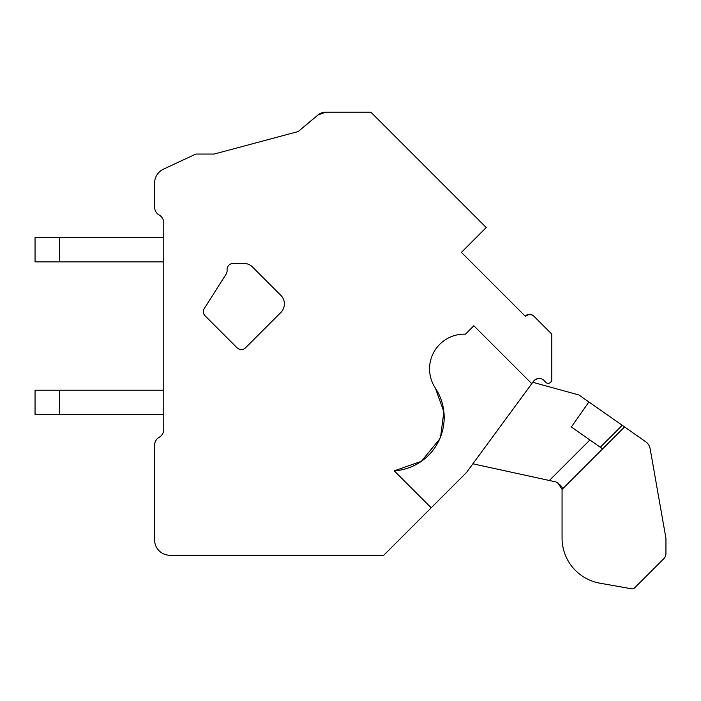 <?xml version="1.0" encoding="UTF-8"?>
<svg xmlns="http://www.w3.org/2000/svg" width="701" height="701" viewBox="0 0 701 701"><rect width="100%" height="100%" fill="white"/><g stroke="black" fill="none" stroke-linecap="round" stroke-linejoin="round"><path stroke-width="1.05" d="M431.185 507.796L383.754 555.227L169.87 555.227A15.273 15.273 0 0 1 154.597 539.945L154.597 445.205A9.166 9.166 0 0 1 159.18 437.266A9.166 9.166 0 0 0 163.762 429.327L163.762 222.971A9.166 9.166 0 0 0 159.18 215.032A9.166 9.166 0 0 1 154.597 207.093L154.597 183.022A15.273 15.273 0 0 1 163.421 169.178L195.842 154.054L214.182 154.054L298.205 131.543L319.2 114.035L325.685 112.178L370.882 112.178L325.685 112.178L370.882 112.178L486.24 227.536L461.416 252.369L525.505 316.458A6.107 6.107 0 0 1 534.153 316.458L551.81 334.114L551.81 381.046L550.259 382.518A3.058 3.058 0 0 1 546 382.457L544.037 380.494A6.949 6.949 0 0 0 533.522 381.291L466.489 472.492L431.185 507.796L394.251 470.853L421.362 461.311L439.623 439.106M440.614 436.705L443.864 411.724L435.321 388.021A34.726 34.726 0 0 1 465.438 334.167L473.85 325.755L531.77 383.675M317.807 115.052A12.224 12.224 0 0 1 325.685 112.178L345.54 112.178L325.685 112.178L317.807 115.052L319.2 114.035L325.667 112.178L319.218 114.026L317.807 115.052M394.251 470.853A53.469 53.469 0 0 0 435.321 388.021M245.639 347.722L280.794 312.567A12.224 12.224 0 0 0 280.794 295.279L252.518 267.002A12.224 12.224 0 0 0 243.869 263.427L233.17 263.427A6.107 6.107 0 0 0 227.08 270.034A7.501 7.501 0 0 1 226.563 273.416L204.263 308.589A5.792 5.792 0 0 0 205.06 315.783L236.999 347.722A6.107 6.107 0 0 0 245.639 347.722M59.497 414.677L59.497 390.229L35.05 390.229L35.05 414.677L163.762 414.677M59.497 390.229L163.762 390.229M59.497 261.902L59.497 237.455L35.05 237.455L35.05 261.902L163.762 261.902M59.497 237.455L163.762 237.455M634.501 587.973L663.716 558.758A7.641 7.641 0 0 0 665.95 553.361L665.95 538.631A3.058 3.058 0 0 0 665.906 538.105L650.134 448.666A10.69 10.69 0 0 0 645.735 441.761L624.547 426.927L645.735 441.761L624.547 426.927L562.062 489.403L562.062 538.061L562.062 489.21L562.062 538.061A45.828 45.828 0 0 0 599.933 583.197L631.811 588.822A3.058 3.058 0 0 0 634.501 587.973M588.884 401.953L571.359 426.988L602.606 448.868L600.293 447.247L602.606 448.868L600.293 447.247L622.225 425.305L624.547 426.927L578.868 394.943L532.778 382.299M472.877 463.799L556.051 481.946C561.177 485.276 563.175 487.765 562.062 489.403L557.707 482.516M601.265 447.93L602.606 448.868M461.46 252.413L485.968 227.807M154.597 183.022L154.597 207.093A9.166 9.166 0 0 0 159.18 215.032M163.762 429.327A9.166 9.166 0 0 1 159.18 437.266M154.597 539.945L154.597 445.205M383.754 555.227L169.87 555.227M533.259 381.642A7.536 7.536 0 0 1 541.68 378.943M551.398 381.432A3.505 3.505 0 0 1 549.566 383M525.259 316.212A5.573 5.573 0 0 1 533.277 315.739M214.182 154.054L298.205 131.543L313.373 118.776M589.9 439.965L549.374 480.483"/></g></svg>
